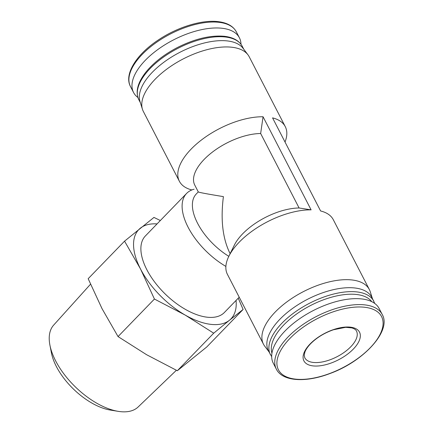 <?xml version="1.0" encoding="UTF-8"?>
<svg xmlns="http://www.w3.org/2000/svg" width="433" height="433" viewBox="0 0 433 433"><rect width="100%" height="100%" fill="white"/><g stroke="black" fill="none" stroke-linecap="round" stroke-linejoin="round"><path stroke-width="0.65" d="M312.951 365.89A31.29 14.906 -27.3 0 1 310.088 343.986A31.29 14.906 -27.3 0 1 350.481 327.164A31.29 14.906 -27.3 0 1 353.344 349.063A31.29 14.906 -27.3 0 1 312.951 365.89M236.039 300.453A64.16 32.545 -135.9 0 1 229.463 320.236L243.113 309.454L238.237 298.191M229.463 320.236A64.16 32.545 -135.9 0 1 185.118 315.035L213.707 333.188L229.463 320.236M160.351 220.521L153.959 217.426L124.552 241.159L140.541 269.017L154.429 299.041L185.118 315.035A64.16 32.545 -135.9 0 1 140.541 269.017A64.16 32.545 -135.9 0 1 140.303 228.213A64.16 32.545 -135.9 0 1 157.06 223.915M260.655 133.505L299.095 207.981L311.105 209.853L263.053 116.758L260.655 133.505A47.662 22.705 152.7 0 0 211.748 152.616A47.662 22.705 152.7 0 0 194.769 185.108L198.292 191.933C199.061 192.458 207.429 194.022 223.401 196.62C220.516 219.374 222.616 238.09 229.685 252.758L230.145 253.646M263.053 116.758A59.575 28.383 152.7 0 0 201.242 140.146A59.575 28.383 152.7 0 0 179.376 181.265A59.575 28.383 152.7 0 0 191.846 189.946M285.022 142.029A59.575 28.383 152.7 0 0 285.255 126.615A59.575 28.383 152.7 0 0 272.557 117.879L320.604 210.968A59.575 28.383 152.7 0 1 333.302 219.71L369.338 289.531A59.575 28.383 152.7 0 0 352.132 279.983A59.575 28.383 152.7 0 0 287.972 301.087A59.575 28.383 152.7 0 0 263.459 344.175A59.575 28.383 152.7 0 0 264.693 346.135L268.898 351.71M299.095 207.981A47.662 22.705 152.7 0 0 234.323 245.165L228.819 256.336A59.575 28.383 152.7 0 0 227.422 274.36L263.459 344.175M311.105 209.853A59.575 28.383 152.7 0 0 228.819 256.336A47.662 24.178 -135.9 0 1 196.279 193.979L198.282 191.911M239.205 297.19L224.375 312.496A54.991 27.896 -135.9 0 1 165.471 294.256A54.991 27.896 -135.9 0 1 145.391 235.953L186.618 193.416A54.991 27.896 -135.9 0 1 194.092 189.21M225.885 266.414A54.991 27.896 -135.9 0 1 186.618 193.416M240.997 44.296A59.575 28.383 152.7 0 0 239.422 37.823A59.575 28.383 152.7 0 0 222.216 28.275A59.575 28.383 152.7 0 0 158.056 49.378A59.575 28.383 152.7 0 0 133.543 92.467A59.575 28.383 152.7 0 0 137.911 97.501M285.255 126.615L249.219 56.799A59.575 28.383 152.7 0 0 247.985 54.839L243.097 48.35A58.201 27.728 152.7 0 0 227.487 40.94A58.201 27.728 152.7 0 0 166.678 60.23A58.201 27.728 152.7 0 0 140.005 101.566L142.457 109.305A59.575 28.383 152.7 0 0 143.339 111.443L179.376 181.265M247.985 54.839A59.575 28.383 152.7 0 0 232.007 47.251A59.575 28.383 152.7 0 0 169.763 66.996A59.575 28.383 152.7 0 0 142.457 109.305M372.331 298.326L370.226 291.669A59.575 28.383 152.7 0 0 369.338 289.531M374.772 303.473L371.817 297.319A58.201 27.728 152.7 0 0 355 287.999A58.201 27.728 152.7 0 0 292.324 308.61A58.201 27.728 152.7 0 0 268.379 350.708L271.68 356.684M382.204 314.445L379.135 308.507A59.575 28.383 152.7 0 0 361.923 298.959A59.575 28.383 152.7 0 0 297.763 320.063A59.575 28.383 152.7 0 0 273.255 363.152L276.324 369.095C282.229 381.332 305.314 382.961 329.74 373.609C363.79 361.431 391.887 330.655 382.204 314.445A59.575 28.383 152.7 0 0 364.992 304.902A59.575 28.383 152.7 0 0 300.832 326.006A59.575 28.383 152.7 0 0 276.324 369.095M243.113 309.454L206.736 346.99L177.33 370.729L146.641 354.735L118.047 336.582L102.064 308.724L88.175 278.7L124.552 241.159M213.707 333.188L177.33 370.729M154.429 299.041L118.047 336.582M176.383 370.275L138.154 406.966A58.828 29.845 -135.9 0 1 118.22 411.35L110.345 410.067A50.731 25.736 -135.9 0 1 51.446 352.987L49.919 345.161A58.828 29.845 -135.9 0 1 53.676 325.096L90.519 284.21M118.22 411.35A58.828 29.845 -135.9 0 1 49.919 345.161M295.187 379.097A58.033 27.647 152.7 0 0 370.101 347.894A58.033 27.647 152.7 0 0 364.792 307.273A58.033 27.647 152.7 0 0 289.883 338.476A58.033 27.647 152.7 0 0 295.187 379.097M219.147 22.337A59.575 28.383 152.7 0 0 154.987 43.441A59.575 28.383 152.7 0 0 130.479 86.53C123.925 74.622 135.973 54.867 157.742 40.372C176.805 27.317 201.838 19.523 218.259 21.65C227.228 22.749 233.257 26.159 236.358 31.88A59.575 28.383 152.7 0 0 219.147 22.337M225.452 37.005A58.201 27.728 152.7 0 0 162.776 57.621A58.201 27.728 152.7 0 0 138.831 99.714C135.275 92.132 137.456 83.158 145.369 72.793C153.028 63.153 163.642 54.769 177.2 47.63C194.731 38.797 210.519 35.024 224.57 36.318C233.338 37.39 239.238 40.729 242.269 46.326A58.201 27.728 152.7 0 0 225.452 37.005M373.847 301.26A58.201 27.728 152.7 0 0 357.036 291.934A58.201 27.728 152.7 0 0 294.353 312.55A58.201 27.728 152.7 0 0 270.414 354.649M371.785 301.671A56.366 26.851 152.7 0 0 356.673 294.5A56.366 26.851 152.7 0 0 297.79 313.178A56.366 26.851 152.7 0 0 271.94 353.204M356.489 331.077A29.098 13.861 -27.3 0 1 336.988 356.743A29.098 13.861 -27.3 0 1 304.772 357.772L304.237 355.271L304.875 352.153C305.779 349.61 307.684 346.806 310.591 343.753C316.642 337.686 324.225 333.031 333.345 329.789L345.675 327.316L351.85 327.905C354.421 328.723 355.964 329.784 356.489 331.077M130.479 86.53L133.543 92.467M236.358 31.88L239.422 37.823M138.831 99.714L140.346 102.653M242.269 46.326L243.784 49.265"/></g></svg>
